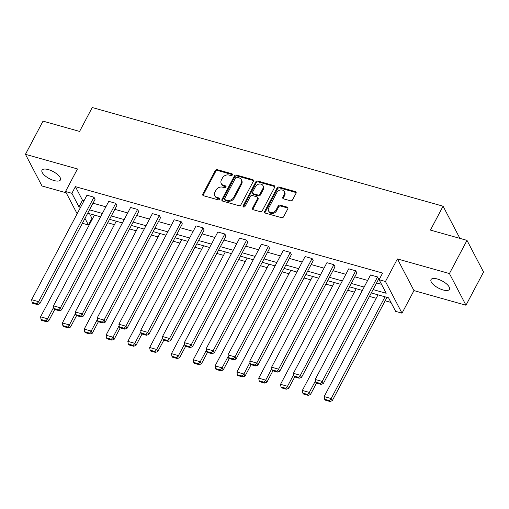 <?xml version="1.0" encoding="UTF-8"?>
<svg xmlns="http://www.w3.org/2000/svg" width="509" height="509" viewBox="0 0 509 509"><rect width="100%" height="100%" fill="white"/><g stroke="black" fill="none" stroke-linecap="round" stroke-linejoin="round"><path stroke-width="0.76" d="M232.371 174.956A1.12 0.897 -27.6 0 0 231.894 173.773L217.311 169.669A1.597 1.285 -27.6 0 0 215.25 170.585L202.83 194.037A1.597 1.285 -27.6 0 0 203.517 195.73L218.1 199.827A1.12 0.897 -27.6 0 0 219.067 198.007L217.178 197.473A5.115 4.117 -27.6 0 1 214.855 195.672A5.115 4.117 -27.6 0 1 214.995 192.071L216.026 190.118A5.115 4.117 -27.6 0 1 222.63 187.185L224.514 187.713A1.12 0.897 -27.6 0 0 225.481 185.887L223.591 185.359A5.115 4.117 -27.6 0 1 221.269 183.558A5.115 4.117 -27.6 0 1 221.409 179.951L222.446 177.997A5.115 4.117 -27.6 0 1 229.044 175.064L230.933 175.592A1.12 0.897 -27.6 0 0 232.371 174.956M232.473 174.676A1.12 0.897 -27.6 0 0 232.346 174.625L217.763 170.528A1.597 1.285 -27.6 0 0 215.695 171.444L203.282 194.896A1.597 1.285 -27.6 0 0 203.116 195.539M219.64 198.911A1.12 0.897 -27.6 0 0 219.513 198.86L217.623 198.332L217.178 197.473M226.06 186.79A1.12 0.897 -27.6 0 0 225.926 186.746L224.043 186.211L223.591 185.359M443.084 289.958A10.415 4.015 27.9 0 1 431.015 279.606A10.415 4.015 27.9 0 1 437.358 279.002A10.415 4.015 27.9 0 1 449.428 289.354A10.415 4.015 27.9 0 1 443.084 289.958M54.069 180.549A10.415 4.015 27.9 0 1 41.999 170.197A10.415 4.015 27.9 0 1 48.342 169.592A10.415 4.015 27.9 0 1 60.412 179.944A10.415 4.015 27.9 0 1 54.069 180.549M465.977 305.228L449.428 273.556L397.408 258.928L413.963 290.601L465.977 305.228L483.55 272.048L466.995 240.369L430.429 230.087L443.078 206.196L92.237 107.526L79.589 131.417L43.023 121.136L25.45 154.316L42.005 185.995L66.189 192.796M466.995 240.369L449.428 273.556M290.48 200.8A1.597 1.285 -27.6 0 0 292.541 199.884L296.028 193.305A1.597 1.285 -27.6 0 0 295.341 191.613L279.148 187.058A1.597 1.285 -27.6 0 0 277.087 187.974L264.667 211.432A1.597 1.285 -27.6 0 0 265.348 213.118L281.547 217.674A1.597 1.285 -27.6 0 0 283.608 216.758L287.814 208.811A1.597 1.285 -27.6 0 0 287.133 207.118L280.204 205.172A1.597 1.285 -27.6 0 0 278.137 206.088L276.05 210.026A4.276 3.442 -27.6 0 1 272.245 212.597A4.276 3.442 -27.6 0 1 268.593 210.974A4.276 3.442 -27.6 0 1 268.707 207.965L276.883 192.523A4.276 3.442 -27.6 0 1 280.694 189.959A4.276 3.442 -27.6 0 1 284.346 191.575A4.276 3.442 -27.6 0 1 284.226 194.591L282.864 197.161A1.597 1.285 -27.6 0 0 283.551 198.854L290.48 200.8M77.145 213.755L65.521 191.511L77.47 168.95L25.45 154.316M65.521 191.511L71.884 193.305L78.971 206.87L80.549 207.316M373.084 289.589L386.191 293.273L379.097 279.702L382.609 273.066L75.396 186.663L71.884 193.305M379.097 279.702L385.459 281.496L402.015 313.169L395.652 311.381L388.558 297.81L371.303 292.955M397.408 258.928L385.459 281.496M253.342 181.299A1.597 1.285 -27.6 0 0 252.655 179.607L236.462 175.058A1.597 1.285 -27.6 0 0 234.401 175.974L221.981 199.426A1.597 1.285 -27.6 0 0 222.662 201.112L238.861 205.668A1.597 1.285 -27.6 0 0 240.922 204.752L253.342 181.299M257.802 181.058L274.001 185.613A1.597 1.285 -27.6 0 1 274.682 187.299L262.262 210.751A1.597 1.285 -27.6 0 1 260.201 211.674L253.272 209.721A1.597 1.285 -27.6 0 1 252.591 208.035L257.624 198.523A1.597 1.285 -27.6 0 0 256.943 196.83L252.343 195.539A1.597 1.285 -27.6 0 0 250.282 196.455L245.039 206.361A1.12 0.897 -27.6 0 1 243.117 205.821L255.741 181.974A1.597 1.285 -27.6 0 1 257.802 181.058L258.254 181.91L274.446 186.466L274.001 185.613M459.436 238.244L459.633 237.868L443.078 206.196M89.533 213.71L91.951 218.342L92.625 218.533M107.717 222.77L114.442 224.666M129.528 228.91L136.253 230.8M151.345 235.043L158.07 236.933M173.155 241.177L179.881 243.073M194.972 247.31L201.698 249.206M216.783 253.45L223.515 255.34M238.6 259.584L245.325 261.473M260.411 265.717L267.142 267.613M282.228 271.851L288.953 273.747M304.038 277.99L310.77 279.88M325.855 284.124L332.581 286.013M347.666 290.257L354.398 292.147M369.483 296.391L376.208 298.287M385.16 300.8L390.982 302.441M91.951 218.342L88.439 224.978L82.388 223.273M413.963 290.601L402.015 313.169M84.984 218.367L88.439 224.978M362.351 290.435L349.486 286.822M340.54 284.302L327.675 280.688M318.723 278.168L305.858 274.548M296.906 272.035L284.047 268.415M275.095 265.902L262.23 262.281M253.278 259.762L240.42 256.148M231.468 253.628L218.603 250.008M209.651 247.495L196.792 243.875M187.84 241.361L174.975 237.741M166.023 235.222L153.164 231.608M144.212 229.088L131.347 225.474M122.395 222.955L109.537 219.334M100.585 216.821L87.72 213.201M89.501 209.835L102.366 213.449M111.318 215.969L124.183 219.583M133.129 222.102L145.994 225.722M154.946 228.236L167.811 231.856M176.763 234.375L189.622 237.989M198.574 240.509L211.439 244.123M220.391 246.642L233.249 250.263M242.201 252.776L255.066 256.396M264.018 258.916L276.877 262.529M285.829 265.049L298.694 268.663M307.646 271.182L320.505 274.803M329.457 277.316L342.322 280.936M351.274 283.449L364.132 287.07M75.396 186.663L82.49 200.234L84.068 200.68M93.02 203.193L105.878 206.813M114.83 209.333L127.695 212.947M136.647 215.466L149.506 219.086M158.458 221.6L171.323 225.22M180.275 227.733L193.134 231.353M202.086 233.873L214.951 237.487M223.903 240.006L236.768 243.62M245.713 246.14L258.578 249.76M267.53 252.273L280.395 255.893M289.341 258.413L302.206 262.027M311.158 264.546L324.023 268.16M332.975 270.68L345.834 274.3M354.786 276.813L367.651 280.434M376.603 282.953L381.515 284.334M82.49 200.234L78.971 206.87M315.688 382.125L316.134 382.978L321.026 384.352L320.581 383.5L315.688 382.125L315.217 379.459L370.546 274.968L377.532 276.934L322.21 381.426L323.33 383.563L378.651 279.072L377.532 276.934M293.871 375.986L294.323 376.845L299.216 378.219L298.77 377.366L293.871 375.986L293.4 373.326L348.729 268.835L355.721 270.801L300.393 375.292L301.513 377.43L356.841 272.939L355.721 270.801M272.06 369.852L272.506 370.711L277.399 372.085L276.953 371.226L272.06 369.852L271.59 367.193L326.912 262.695L333.904 264.661L278.582 369.159L279.702 371.296L335.024 266.805L333.904 264.661M250.243 363.719L250.695 364.571L255.588 365.952L255.136 365.093L250.243 363.719L249.773 361.053L305.101 256.561L312.093 258.527L256.765 363.019L257.885 365.163L313.213 260.672L312.093 258.527M228.433 357.585L228.878 358.438L233.771 359.812L233.326 358.96L228.433 357.585L227.962 354.919L283.284 250.428L290.276 252.394L234.954 356.885L236.068 359.03L291.396 254.532L290.276 252.394M206.616 351.445L207.068 352.304L211.96 353.679L211.509 352.826L206.616 351.445L206.145 348.786L261.473 244.295L268.466 246.261L213.137 350.752L214.257 352.89L269.585 248.398L268.466 246.261M184.805 345.312L185.251 346.171L190.143 347.545L189.698 346.686L184.805 345.312L184.334 342.652L239.656 238.155L246.649 240.121L191.327 344.618L192.44 346.756L247.768 242.265L246.649 240.121M162.988 339.179L163.434 340.031L168.333 341.412L167.881 340.553L162.988 339.179L162.517 336.513L217.846 232.021L224.838 233.987L169.51 338.479L170.63 340.623L225.958 236.131L224.838 233.987M141.178 333.045L141.623 333.898L146.516 335.278L146.07 334.419L141.178 333.045L140.707 330.379L196.029 225.888L203.021 227.854L147.699 332.345L148.813 334.489L204.141 229.992L203.021 227.854M119.36 326.905L119.806 327.764L124.705 329.138L124.253 328.286L119.36 326.905L118.89 324.246L174.218 219.754L181.21 221.72L125.882 326.212L127.002 328.35L182.324 223.858L181.21 221.72M97.55 320.772L97.995 321.631L102.888 323.005L102.443 322.146L97.55 320.772L97.079 318.112L152.401 213.615L159.393 215.581L104.065 320.078L105.185 322.216L160.513 217.725L159.393 215.581M75.733 314.638L76.178 315.491L81.077 316.872L80.626 316.013L75.733 314.638L75.262 311.972L130.59 207.481L137.583 209.447L82.254 313.938L83.374 316.083L138.696 211.591L137.583 209.447M53.916 308.505L54.368 309.357L59.26 310.738L58.815 309.879L53.916 308.505L53.451 305.839L108.773 201.348L115.766 203.314L60.437 307.805L61.557 309.949L116.885 205.451L115.766 203.314M32.105 302.365L32.551 303.224L37.443 304.598L36.998 303.746L32.105 302.365L31.634 299.706L86.963 195.214L93.955 197.18L38.627 301.672L39.747 303.809L95.068 199.318L93.955 197.18M221.269 183.558L221.72 184.411A5.115 4.117 -27.6 0 0 224.043 186.211M214.855 195.672L215.301 196.531A5.115 4.117 -27.6 0 0 217.623 198.332M253.501 180.657A1.597 1.285 -27.6 0 0 253.107 180.466L236.908 175.91A1.597 1.285 -27.6 0 0 234.846 176.827L222.427 200.279A1.597 1.285 -27.6 0 0 222.261 200.921M237.003 177.304A1.12 0.897 -27.6 0 0 235.559 177.946L224.66 198.529A1.12 0.897 -27.6 0 0 225.137 199.713L227.129 200.272A5.115 4.117 -27.6 0 0 233.726 197.339L241.177 183.265A5.115 4.117 -27.6 0 0 241.317 179.664A5.115 4.117 -27.6 0 0 238.995 177.864L237.003 177.304M224.628 199.318L225.08 200.177A1.12 0.897 -27.6 0 0 225.589 200.571L225.137 199.713M241.317 179.664L241.769 180.523A5.115 4.117 -27.6 0 1 241.629 184.124L234.178 198.198A5.115 4.117 -27.6 0 1 227.574 201.131L225.589 200.571M274.847 186.657A1.597 1.285 -27.6 0 0 274.446 186.466M257.669 197.397L258.114 198.249A1.597 1.285 -27.6 0 1 258.069 199.375L253.037 208.887A1.597 1.285 -27.6 0 0 252.871 209.53M258.254 181.91A1.597 1.285 -27.6 0 0 256.186 182.833L243.563 206.673A1.12 0.897 -27.6 0 0 243.467 206.953M262.848 188.654A4.276 3.442 -27.6 0 0 262.968 185.639A4.276 3.442 -27.6 0 0 259.316 184.023A4.276 3.442 -27.6 0 0 255.505 186.587L252.629 192.027A1.597 1.285 -27.6 0 0 253.31 193.713L257.91 195.011A1.597 1.285 -27.6 0 0 259.972 194.094L262.848 188.654L263.299 189.507A4.276 3.442 -27.6 0 0 263.414 186.498L262.968 185.639M252.585 193.153L253.03 194.005A1.597 1.285 -27.6 0 0 253.756 194.572L253.31 193.713M263.299 189.507L260.417 194.947A1.597 1.285 -27.6 0 1 258.356 195.863L253.756 194.572M284.346 191.575L284.792 192.434A4.276 3.442 -27.6 0 1 284.677 195.443L283.316 198.02A1.597 1.285 -27.6 0 0 283.15 198.663M268.593 210.974L269.038 211.833A4.276 3.442 -27.6 0 0 272.69 213.449A4.276 3.442 -27.6 0 0 276.502 210.885L276.05 210.026M287.979 208.162A1.597 1.285 -27.6 0 0 287.579 207.977L280.65 206.024A1.597 1.285 -27.6 0 0 278.588 206.94L276.502 210.885M296.187 192.663A1.597 1.285 -27.6 0 0 295.793 192.472L279.594 187.916A1.597 1.285 -27.6 0 0 277.532 188.833L265.113 212.285A1.597 1.285 -27.6 0 0 264.954 212.927M53.693 307.232L47.572 318.793L40.58 316.827L94.445 215.091M45.95 320.867L41.051 319.487L41.503 320.346L46.395 321.72L45.95 320.867L47.572 318.793L48.692 320.931L54.762 309.472M40.58 316.827L41.051 319.487M46.395 321.72L48.692 320.931M31.634 299.706L38.627 301.672L36.998 303.746M39.747 303.809L37.443 304.598M75.51 313.366L69.389 324.927L62.397 322.961L116.262 221.23M67.761 327.001L62.868 325.626L63.313 326.479L68.206 327.853L67.761 327.001L69.389 324.927L70.509 327.071L76.579 315.605M62.397 322.961L62.868 325.626M68.206 327.853L70.509 327.071M97.321 319.506L91.2 331.06L84.208 329.094L138.073 227.364M89.578 333.134L84.679 331.76L85.13 332.612L90.023 333.993L89.578 333.134L91.2 331.06L92.32 333.204L98.39 321.739M84.208 329.094L84.679 331.76M90.023 333.993L92.32 333.204M53.451 305.839L60.437 307.805L58.815 309.879M61.557 309.949L59.26 310.738M75.262 311.972L82.254 313.938L80.626 316.013M83.374 316.083L81.077 316.872M119.138 325.639L113.017 337.2L106.025 335.234L159.89 233.497M111.388 339.268L106.496 337.893L106.941 338.752L111.834 340.127L111.388 339.268L113.017 337.2L114.137 339.338L120.207 327.872M106.025 335.234L106.496 337.893M111.834 340.127L114.137 339.338M97.079 318.112L104.065 320.078L102.443 322.146M105.185 322.216L102.888 323.005M140.948 331.773L134.828 343.333L127.842 341.367L181.707 239.631M133.205 345.407L128.306 344.027L128.758 344.886L133.651 346.26L133.205 345.407L134.828 343.333L135.948 345.471L142.017 334.012M127.842 341.367L128.306 344.027M133.651 346.26L135.948 345.471M118.89 324.246L125.882 326.212L124.253 328.286M127.002 328.35L124.705 329.138M162.765 337.906L156.645 349.467L149.652 347.501L203.517 245.771M155.016 351.541L150.123 350.167L150.569 351.019L155.468 352.393L155.016 351.541L156.645 349.467L157.765 351.611L163.834 340.146M149.652 347.501L150.123 350.167M155.468 352.393L157.765 351.611M140.707 330.379L147.699 332.345L146.07 334.419M148.813 334.489L146.516 335.278M184.576 344.046L178.455 355.6L171.469 353.634L225.334 251.904M176.833 357.674L171.94 356.3L172.386 357.153L177.278 358.533L176.833 357.674L178.455 355.6L179.575 357.744L185.645 346.279M171.469 353.634L171.94 356.3M177.278 358.533L179.575 357.744M162.517 336.513L169.51 338.479L167.881 340.553M170.63 340.623L168.333 341.412M206.393 350.179L200.272 361.74L193.28 359.774L247.145 258.038M198.644 363.808L193.751 362.433L194.196 363.292L199.095 364.667L198.644 363.808L200.272 361.74L201.392 363.878L207.462 352.413M193.28 359.774L193.751 362.433M199.095 364.667L201.392 363.878M184.334 342.652L191.327 344.618L189.698 346.686M192.44 346.756L190.143 347.545M228.204 356.313L222.089 367.873L215.097 365.907L268.962 264.171M220.461 369.948L215.568 368.567L216.013 369.426L220.906 370.8L220.461 369.948L222.089 367.873L223.203 370.011L229.273 358.552M215.097 365.907L215.568 368.567M220.906 370.8L223.203 370.011M206.145 348.786L213.137 350.752L211.509 352.826M214.257 352.89L211.96 353.679M250.021 362.446L243.9 374.007L236.908 372.041L290.773 270.311M242.271 376.081L237.379 374.707L237.824 375.559L242.723 376.934L242.271 376.081L243.9 374.007L245.02 376.145L251.09 364.686M236.908 372.041L237.379 374.707M242.723 376.934L245.02 376.145M227.962 354.919L234.954 356.885L233.326 358.96M236.068 359.03L233.771 359.812M271.838 368.586L265.717 380.14L258.725 378.174L312.59 276.444M264.088 382.214L259.196 380.84L259.641 381.693L264.534 383.073L264.088 382.214L265.717 380.14L266.831 382.284L272.9 370.819M258.725 378.174L259.196 380.84M264.534 383.073L266.831 382.284M249.773 361.053L256.765 363.019L255.136 365.093M257.885 365.163L255.588 365.952M293.648 374.719L287.528 386.28L280.535 384.314L334.4 282.578M285.899 388.348L281.006 386.974L281.458 387.833L286.351 389.207L285.899 388.348L287.528 386.28L288.648 388.418L294.717 376.953M280.535 384.314L281.006 386.974M286.351 389.207L288.648 388.418M271.59 367.193L278.582 369.159L276.953 371.226M279.702 371.296L277.399 372.085M315.465 380.853L309.345 392.414L302.352 390.448L356.217 288.711M307.716 394.488L302.823 393.107L303.269 393.966L308.161 395.34L307.716 394.488L309.345 392.414L310.458 394.551L316.528 383.092M302.352 390.448L302.823 393.107M308.161 395.34L310.458 394.551M293.4 373.326L300.393 375.292L298.77 377.366M301.513 377.43L299.216 378.219M385.02 296.817L331.155 398.547L324.163 396.581L378.028 294.851M329.527 400.621L324.634 399.241L325.086 400.099L329.978 401.474L329.527 400.621L331.155 398.547L332.275 400.685L386.98 297.364M324.163 396.581L324.634 399.241M329.978 401.474L332.275 400.685M315.217 379.459L322.21 381.426L320.581 383.5M323.33 383.563L321.026 384.352M232.346 174.625L231.894 173.773M219.513 198.86L219.067 198.007M225.926 186.746L225.481 185.887M203.282 194.896L202.83 194.037M215.695 171.444L215.25 170.585M217.763 170.528L217.311 169.669M222.427 200.279L221.981 199.426M234.846 176.827L234.401 175.974M236.908 175.91L236.462 175.058M253.107 180.466L252.655 179.607M227.574 201.131L227.129 200.272M234.178 198.198L233.726 197.339M241.629 184.124L241.177 183.265M253.037 208.887L252.591 208.035M258.069 199.375L257.624 198.523M243.563 206.673L243.117 205.821M256.186 182.833L255.741 181.974M258.356 195.863L257.91 195.011M260.417 194.947L259.972 194.094M283.316 198.02L282.864 197.161M284.677 195.443L284.226 194.591M278.588 206.94L278.137 206.088M280.65 206.024L280.204 205.172M287.579 207.977L287.133 207.118M265.113 212.285L264.667 211.432M277.532 188.833L277.087 187.974M279.594 187.916L279.148 187.058M295.793 192.472L295.341 191.613"/></g></svg>
